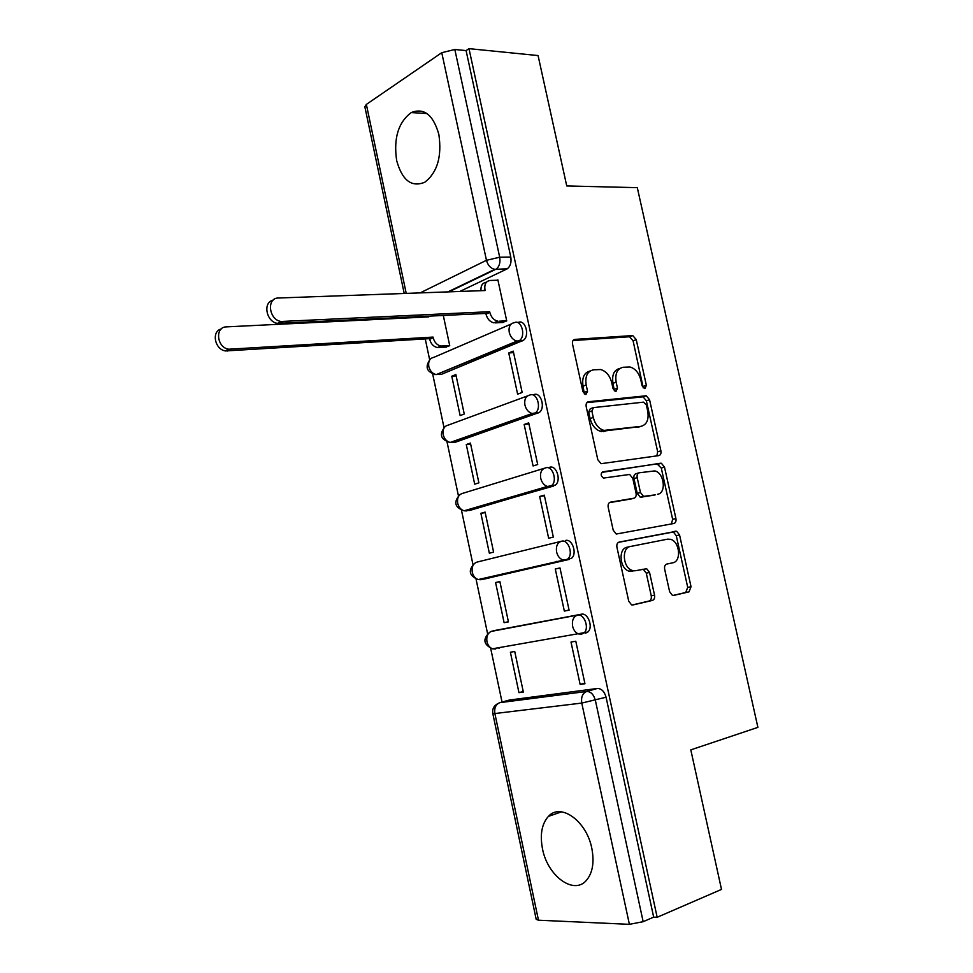 <?xml version="1.0" encoding="UTF-8"?>
<svg xmlns="http://www.w3.org/2000/svg" width="973" height="973" viewBox="0 0 973 973"><rect width="100%" height="100%" fill="white"/><g stroke="black" fill="none" stroke-linecap="round" stroke-linejoin="round"><path stroke-width="1.46" d="M644.917 388.604L646.376 385.357L636.245 339.626L632.754 335.563L574.861 339.395C572.915 339.796 572.136 341.353 572.525 344.077L582.924 391.632L585.916 394.539L587.534 391.182L586.184 385.028C584.931 376.296 587.376 371.224 593.506 369.825L600.56 369.533C606.057 371.09 609.779 375.444 611.713 382.608L613.039 388.653L615.945 391.523L617.49 388.215L616.152 382.182C614.9 373.608 617.235 368.633 623.134 367.271L629.872 366.979C635.223 368.475 638.86 372.756 640.781 379.835L642.095 385.782L644.917 388.604M643.262 387.923L633.095 340.818L629.604 336.767L572.988 340.55M584.372 394.041L583.034 386.159L586.184 385.028M614.352 390.927L612.99 383.301L616.152 382.182M585.43 633.216L587.789 632.036C593.53 627.5 588.045 612.431 581.331 614.231L495.354 630.382M438.859 134.432C433.265 114.826 424.07 107.541 411.251 112.564C398.298 122.306 393.433 138.3 396.656 160.533C402.165 180.394 411.543 187.631 424.787 182.243C437.339 172.513 442.022 156.58 438.859 134.432M591.815 848.322C586.561 820.908 560.557 802.506 548.419 816.383C541.791 823.815 539.82 834.627 542.496 848.833C547.41 875.639 573.571 895.355 586.281 880.516C592.63 873.073 594.467 862.346 591.815 848.322M669.619 591.693L672.404 595.367L673.681 595.44L689.006 591.852L691.037 586.743L679.555 534.968L676.636 531.234L619.193 542.07C617.283 542.727 616.529 544.454 616.931 547.252L628.716 601.132L631.55 604.865L632.949 604.951L652.396 600.414C654.233 599.696 654.951 597.945 654.549 595.172L649.55 572.452L646.668 568.706L635.795 570.677L632.341 570.458C622.829 567.977 621.285 547.604 630.492 546.473L667.575 539.151L670.543 539.322C679.726 541.45 681.684 561.506 672.805 562.795L666.748 564.085C664.948 564.754 664.243 566.444 664.656 569.193L669.619 591.693M468.986 48.65L538.069 55.558L566.748 185.952L637.303 187.655L757.894 727.366L690.806 749.867L721.504 889.407L657.164 917.284L468.986 48.65L466.091 50.596L454.829 49.489L499.684 257.225C500.523 262.564 499.38 266.505 496.254 269.059L448.894 291.851M658.818 455.607C660.606 455.072 661.299 453.479 660.898 450.827L649.563 399.721L646.254 395.756L588.495 401.727C586.561 402.202 585.795 403.819 586.184 406.568L597.799 459.718L601.059 463.695L658.818 455.607M664.51 467.125L675.919 518.56C676.32 521.248 675.639 522.89 673.863 523.498L616.237 534.043L613.209 530.188L608.198 507.249C607.797 504.464 608.551 502.761 610.46 502.165L633.885 498.225C635.746 497.641 636.464 495.975 636.062 493.25L632.778 478.351L629.628 474.447L603.455 478.084C600.657 475.821 600.438 473.729 602.81 471.808L661.397 463.27L664.51 467.125L661.275 468.025L672.647 519.351L675.919 518.56M509.402 700.049L597.373 688.47L586.67 691.462C590.793 691.523 593.688 694.467 595.354 700.28L643.165 921.686L629.397 924.338L538.47 920.203L536.208 919.351M420.543 316.626L420.677 317.271M425.25 338.92L429.64 359.682M432.693 374.094L443.992 427.536M447.045 441.961L458.429 495.816M461.494 510.29L472.963 564.535M476.04 579.081L487.582 633.691M490.684 648.359L502.032 702.044M657.164 917.284L653.674 917.138L643.165 921.686M466.091 50.596L510.776 257.03C511.603 262.333 510.448 266.249 507.322 268.791L459.828 291.462M364.851 106.762L366.359 104.415L441.766 52.688L454.829 49.489M445.598 347.142L449.733 345.695L443.311 315.507M502.19 322.513L506.726 320.92L497.872 279.859L497.057 280.248M508.745 352.968L517.624 394.162L522.16 392.472L513.245 351.131L508.745 352.968L513.562 352.615M451.776 376.223L460.132 415.58L464.255 414.036L455.863 374.556L451.776 376.223L456.142 375.858M524.155 424.471L533.082 465.958L537.692 464.522L528.716 422.89L524.155 424.471L528.935 423.924M466.274 444.539L474.69 484.153L478.886 482.851L470.433 443.092L466.274 444.539L470.628 444.004M539.662 496.485L548.663 538.264L553.333 537.084L544.296 495.16L539.662 496.485L544.418 495.744M480.881 513.306L489.346 553.187L493.603 552.117L485.101 512.102L480.881 513.306L485.211 512.601M555.279 569.01L564.34 611.08L569.096 610.168L559.986 567.94L555.279 569.01L560.01 568.05M495.585 582.535L504.111 622.684L508.429 621.856L499.867 581.562L495.585 582.535L499.891 581.659M504.111 622.684L508.405 621.711M564.34 611.08L569.059 609.998M580.127 684.408L584.955 683.751L575.797 641.231L571.005 642.034L580.127 684.408L584.822 683.119M518.962 692.654L523.352 692.058L514.729 651.496L510.387 652.226L518.962 692.654L523.243 691.499M565.398 540.501C572.197 538.288 577.536 553.807 571.492 558.32L484.761 578.971L478.57 579.482M549.575 467.308C556.471 464.644 561.652 480.686 555.303 485.138L470.214 510.302L463.987 510.776M533.861 394.624C540.866 391.499 545.853 408.113 539.212 412.503L455.765 442.095L449.222 442.435M518.268 322.452C525.384 318.852 530.163 336.099 523.219 340.38L441.414 374.337L434.566 374.544M557.079 562.102L556.909 561.287M541.341 489.078L541.17 488.276M494.15 270.117L493.956 269.18M632.182 571.431L631.976 570.531M601.545 431.562L601.01 429.178M497.458 647.921L499.404 648.091M469.314 510.448L470.214 510.302M454.196 442.289L455.765 442.095M439.2 374.52L441.414 374.337M653.674 917.138L606.07 697.215C604.403 691.438 601.496 688.531 597.373 688.47M619.862 368.426C614.036 369.862 611.749 374.824 612.99 383.301M590.1 371.017C584.141 372.574 581.793 377.621 583.034 386.159M656.86 455.887L657.675 451.776L646.376 400.779L643.08 396.826L586.841 402.664M646.34 404.95L643.518 402.153L593.469 407.614L591.864 410.995L593.287 417.502C595.135 424.435 598.699 428.74 603.978 430.407L640.964 426.344C646.765 424.751 649.015 419.716 647.738 411.238L646.34 404.95M592.8 407.833L590.307 408.684L588.701 412.066L591.864 410.995M640.137 426.6L600.791 431.428C595.525 429.774 591.961 425.481 590.112 418.56L588.701 412.066M671.382 523.973L672.647 519.351M609.353 502.664L631.051 498.979M601.74 472.416L660.509 463.221M657.493 494.272C666.7 493.323 664.279 472.744 654.793 470.92L639.346 472.756C637.51 473.316 636.792 474.958 637.193 477.67L640.465 492.52L643.542 496.376L655.255 494.856M638.823 472.902L636.123 473.669C634.287 474.228 633.569 475.858 633.958 478.57L637.193 477.67M654.245 495.123L640.295 497.239L637.23 493.396L633.958 478.57M661.275 468.025L657.286 464.145M630.115 546.558L627.232 547.227C618.025 548.358 619.558 568.682 629.069 571.151L635.795 570.677M632.109 604.999L649.088 601.034C650.937 600.317 651.655 598.565 651.241 595.804L646.267 573.133L643.384 569.4L642.241 569.302M672.878 595.476L685.697 592.484L687.729 587.388L676.271 535.722L673.365 532L618.439 542.35M446.534 347.081L437.388 347.568C433.52 346.692 430.954 343.943 429.689 339.309L429.543 338.653L433.046 337.084L433.192 337.74C434.457 342.387 437.035 345.147 440.903 346.035L449.708 345.573M427.038 316.967L428.594 316.237L428.765 316.882L226.368 326.879C214.595 326.843 216.809 347.787 228.764 349.222L433.046 337.084M429.543 338.653L225.554 350.937C214.765 349.696 211.165 331.221 221.236 328.971M425.006 317.064L424.933 316.42M497.957 280.224L490.173 280.455C485.953 281.136 484.226 284.274 484.98 289.857L485.126 290.55L278.412 298.006C266.31 297.787 268.755 319.825 281.051 321.491L489.674 311.701L489.82 312.394C491.17 317.259 493.798 320.178 497.738 321.151L493.883 322.841C489.942 321.881 487.315 318.974 485.977 314.109L485.831 313.428L277.475 323.389C266.298 321.917 262.552 302.275 273.036 300.243M503.163 322.464L495.087 322.902M480.99 290.696C480.662 285.624 482.45 282.815 486.342 282.267L486.439 282.219M506.702 320.798L498.942 321.224M489.674 311.701L485.831 313.428M643.202 386.451L646.376 385.357M584.372 392.301L587.534 391.182M614.316 389.322L617.49 388.215M491.037 631.453L577.524 615.106C584.238 613.318 589.723 628.412 583.982 632.973L581.635 634.141L578.351 633.91C575.481 632.657 573.571 630.115 572.623 626.271C571.796 620.385 573.438 616.663 577.524 615.106L581.331 614.231M495.646 630.322L491.9 631.185C487.874 632.669 486.22 636.172 486.95 641.694C487.826 645.281 489.662 647.641 492.46 648.796L495.671 648.991L493.275 648.65M510.363 699.782L499.83 702.652L586.67 691.462C582.572 693.214 580.942 697.094 581.769 703.078L494.868 713.537L538.47 920.203M629.397 924.338L581.769 703.078L606.07 697.215M506.738 269.12L494.807 269.339L507.322 268.791M420.129 292.897L486.464 260.302L441.766 52.688M366.359 104.415L406.228 293.396M569.473 559.353L481.003 579.713L478.217 579.555C475.201 578.449 473.206 576.004 472.258 572.209C471.54 566.736 473.219 563.355 477.257 562.029L560.983 541.365M553.625 486.026L466.444 510.91L464.109 510.789C460.849 509.743 458.709 507.201 457.675 503.187C456.969 497.775 458.648 494.491 462.722 493.335L544.162 468.329M537.887 413.221L534.019 413.634L451.971 442.557L450.122 442.472C446.619 441.487 444.308 438.872 443.189 434.627C442.484 429.263 444.187 426.089 448.273 425.104L527.536 395.914M522.258 340.915L518.366 341.17L436.245 374.605C432.499 373.717 430.017 371.017 428.789 366.517C428.108 361.202 429.823 358.137 433.934 357.31L511.117 324.07M514.364 322.671C521.479 319.059 526.259 336.354 519.327 340.635L516.979 341.097C513.136 340.076 510.557 337.157 509.244 332.352C508.465 326.697 510.18 323.462 514.364 322.671M529.993 395.002C536.987 391.876 541.985 408.526 535.332 412.917L532.122 413.513C528.521 412.418 526.125 409.597 524.921 405.048C524.131 399.331 525.821 395.987 529.993 395.002M545.719 467.855C552.615 465.191 557.797 481.27 551.46 485.734L547.385 486.451C544.041 485.296 541.815 482.559 540.708 478.266C539.906 472.489 541.584 469.022 545.719 467.855M561.567 541.219C568.366 539.006 573.705 554.561 567.673 559.074L565.641 560.12L562.795 559.913C559.694 558.697 557.626 556.07 556.605 552.007C555.79 546.169 557.444 542.581 561.567 541.219M510.776 257.03L499.684 257.225L486.464 260.302C487.899 265.41 490.672 268.414 494.807 269.339L447.896 291.888M497.775 703.613C493.785 705.826 492.131 709.147 492.812 713.574L494.868 713.537C494.138 707.943 495.792 704.318 499.83 702.652M573.535 339.918L574.861 339.395M629.069 336.743L632.219 335.539M633.095 340.818L636.245 339.626M587.497 402.068L588.495 401.727M642.375 396.789L645.549 395.719M646.376 400.779L649.563 399.721M657.675 451.776L660.898 450.827M590.112 418.56L593.287 417.502M603.637 431.598L606.824 430.577M637.765 427.354L640.964 426.344M630.65 499.088L633.885 498.225M637.23 493.396L640.465 492.52M641.329 497.288L644.564 496.437M646.267 573.133L649.55 572.452M651.241 595.804L654.549 595.172M649.088 601.034L652.396 600.414M672.294 531.939L675.566 531.173M676.271 535.722L679.555 534.968M687.729 587.388L691.037 586.743M685.697 592.484L689.006 591.852M429.689 339.309L433.192 337.74M438.568 347.616L442.083 346.072M227.682 351.046L230.905 349.343M484.98 289.857L483.374 290.611M489.82 312.394L485.977 314.109M283.252 321.649L279.677 323.547M426.965 113.537L411.251 112.564M561.53 811.847L548.419 816.383M523.219 340.38L516.979 341.097L436.245 374.605C426.612 372.233 424.617 367.089 430.261 359.171M539.212 412.503L532.122 413.513L450.122 442.472C440.66 439.65 438.92 434.432 444.916 426.806M555.303 485.138L547.385 486.451L464.109 510.789C454.805 507.517 453.333 502.202 459.694 494.856M571.492 558.32L478.217 579.555C469.071 575.834 467.867 570.421 474.617 563.343M587.789 632.036L492.46 648.796C483.435 644.588 482.511 639.079 489.662 632.268M492.812 713.574L536.232 919.497M364.802 106.543L404.221 293.469M629.604 336.767L632.754 335.563M643.08 396.826L646.254 395.756M600.791 431.428L603.978 430.407M640.295 497.239L643.542 496.376M658.174 464.194L661.397 463.27M629.069 571.151L632.341 570.458M643.384 569.4L646.668 568.706M673.365 532L676.636 531.234M437.388 347.568L440.903 346.035M225.554 350.937L228.764 349.222M497.738 321.151L493.883 322.841M281.051 321.491L277.475 323.389"/></g></svg>
